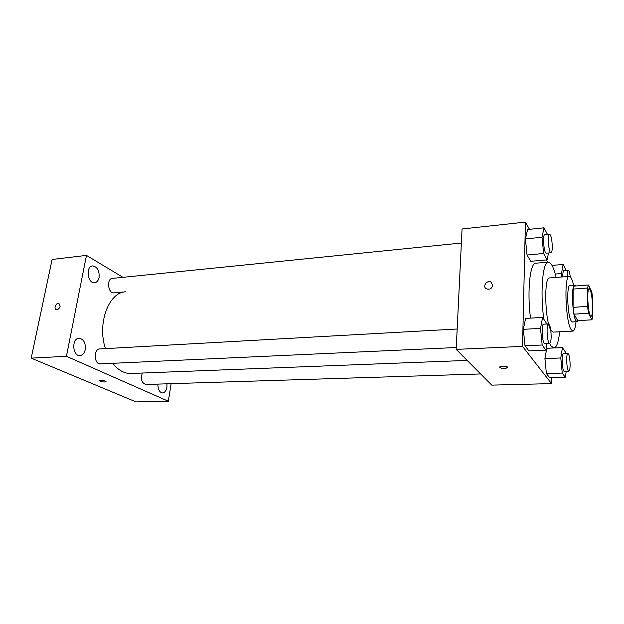<?xml version="1.0" encoding="UTF-8"?>
<svg xmlns="http://www.w3.org/2000/svg" width="624" height="624" viewBox="0 0 624 624"><rect width="100%" height="100%" fill="white"/><g stroke="black" fill="none" stroke-linecap="round" stroke-linejoin="round"><path stroke-width="0.94" d="M592.574 307.25C592.543 312.889 592.036 315.908 591.053 316.306C588.229 317.226 586.326 288.14 589.251 288.686C591.123 290.402 592.231 296.587 592.574 307.25M591.817 292.016L588.448 285.028L587.512 288.038L587.543 306.415L588.502 313.287L591.911 319.823L592.8 316.641L592.73 298.709L591.817 292.016M588.502 313.287L574.072 314.153L577.723 320.627L591.911 319.823M574.072 314.153L573.074 307.336L587.543 306.415M588.448 285.028L574.174 286.081L573.152 289.076L573.074 307.336M575.757 285.964L574.696 285.145C571.171 284.302 572.192 315.097 575.905 320.674L577.083 321.703L578.089 320.611M577.083 321.703L572.38 321.968L571.171 320.939C567.38 315.377 566.381 284.661 569.993 285.496L574.696 285.145M573.152 289.076L587.512 288.038M573.628 285.223C572.247 279.396 570.812 276.448 569.314 276.377C563.885 275.036 565.414 321.555 571.132 329.636L572.887 331.102C574.361 330.837 575.406 327.725 576.014 321.766M569.314 276.377L549.588 277.937C543.629 276.658 544.978 322.702 551.21 330.673L553.129 332.116L572.887 331.102M549.565 343.239L551.023 345.883L553.909 347.966C556.655 347.443 558.566 342.053 559.634 331.781M556.085 277.423C553.691 267.376 551.093 262.283 548.309 262.119C542.724 261.394 540.025 292.43 543.816 319.246M530.509 318.123C526.976 291.775 530.018 262.61 535.743 263.219L548.309 262.119M546.343 324.028L546.226 322.92L542.599 317.405L525.619 318.412L523.325 329.324L525.01 345.782L528.918 350.86L545.836 350.134L547.053 343.356M547.404 234.304L544.019 227.807L527.615 229.531L525.424 238.914L527.038 255.021L530.79 261.308L547.131 259.865L548.496 252.977M529.448 229.336L525.424 222.105L522.522 346.39L551.546 383.604L551.616 377.731M547.708 262.174L546.452 259.919M565.617 353.574L565.484 352.17L562.45 347.56L560.789 357.973L544.916 358.582L546.757 348.278L544.916 358.582L546.406 373.542L549.674 377.785L565.313 377.348L566.233 371.264M525.424 222.105L462.056 228.992L456.175 349.378L491.759 385.125L551.546 383.604M456.175 349.378L522.522 346.39M504.73 368.456C501.103 368.363 499.489 367.817 499.871 366.818C501.298 365.477 509.387 366.522 507.569 367.817L504.73 368.456M492.788 285.145C491.954 288.499 489.879 289.747 486.556 288.904C482.071 286.9 486.704 279.677 490.955 282.04L492.788 285.145L490.955 282.04C486.704 279.677 482.071 286.9 486.556 288.904M507.772 367.481L504.73 368.449C501.766 368.425 500.081 367.996 499.668 367.154M467.165 360.415L130.939 373.472C124.277 373.636 118.209 370.243 112.733 363.301M105.417 348.621C96.993 323.466 108.818 292.165 125.603 291.814L113.958 292.874C108.022 293.803 106.345 278.639 112.367 278.405L461.37 243.025M456.261 347.521L100.355 363.87C94.021 364.549 93.335 348.902 99.7 348.941L457.166 329.004M480.636 373.955L145.798 384.478C141.687 382.972 140.509 379.158 142.272 373.035M122.983 277.329L86.463 255.388L66.433 356.296L168.355 401.24L171.101 383.682M85.262 349.541C85.769 342.849 83.694 339.089 79.037 338.263C71.432 338.286 72.407 356.421 79.973 355.571C82.657 355.212 84.419 353.207 85.262 349.541M157.911 384.095C157.872 389.407 159.432 392.356 162.591 392.941C164.791 392.66 166.226 390.788 166.904 387.325L166.959 383.807M99.091 277.454C99.497 270.574 97.321 266.737 92.563 265.933C85.387 266.292 87.586 283.865 94.645 282.711C96.907 282.329 98.389 280.582 99.091 277.454M86.463 255.388L52.112 259.459L31.2 358.137L66.433 356.296M60.138 306.267C59.366 308.623 58.079 309.707 56.254 309.535C53.313 308.779 56.16 302.39 58.96 303.451L60.138 306.267L58.96 303.451C56.16 302.398 53.313 308.779 56.254 309.535M31.2 358.137L136.016 401.895L168.355 401.24M106.049 381.654L105.979 381.763C104.668 382.184 102.82 382.005 100.425 381.233L99.785 380.531C102.718 380.172 104.785 380.585 105.971 381.763C104.668 382.184 102.82 382.013 100.425 381.233L99.715 380.64M566.069 270.403L563.105 264.459L561.506 273.538L561.834 276.962M562.786 276.892C562.77 272.984 563.137 270.886 563.878 270.582L568.261 270.223C569.072 270.457 569.735 272.633 570.25 276.752M555.235 274.045L561.506 273.538M552.006 265.403L563.105 264.459M567.2 276.541C567.177 272.626 567.528 270.52 568.261 270.223M544.019 227.807L542.022 237.253L543.613 253.5L547.131 259.865M551.023 252.743L546.296 253.172C543.917 253.898 542.357 234.328 544.822 234.569L549.549 234.086C551.164 235.334 552.076 239.694 552.279 247.166C552.201 250.637 551.78 252.494 551.023 252.743C548.699 253.461 547.147 233.844 549.549 234.086M527.615 229.531L525.424 238.914L542.022 237.253M525.424 238.914L527.038 255.021L543.613 253.5M527.038 255.021L530.79 261.308M560.789 357.973L562.247 373.058L565.313 377.348M568.854 371.179L564.33 371.319C562.169 371.849 561.194 353.285 563.402 353.668L567.918 353.488C569.221 354.471 569.954 358.27 570.118 364.884C570.055 368.8 569.634 370.906 568.854 371.179C566.748 371.701 565.765 353.098 567.918 353.488M544.916 358.582L546.406 373.542L562.247 373.058M546.406 373.542L549.674 377.785M554.245 347.919L562.45 347.56M542.599 317.405L540.517 328.403L542.162 345.002L545.836 350.134M549.666 343.231L544.768 343.457C542.186 344.081 541 323.809 543.637 324.176L548.535 323.903C550.126 325.026 551.008 329.261 551.171 336.625C551.07 340.735 550.571 342.935 549.666 343.231C547.139 343.855 545.953 323.536 548.535 323.903M525.619 318.412L523.325 329.324L540.517 328.403M523.325 329.324L525.01 345.782L542.162 345.002M525.01 345.782L528.918 350.86M546.172 348.301L553.909 347.966"/></g></svg>

